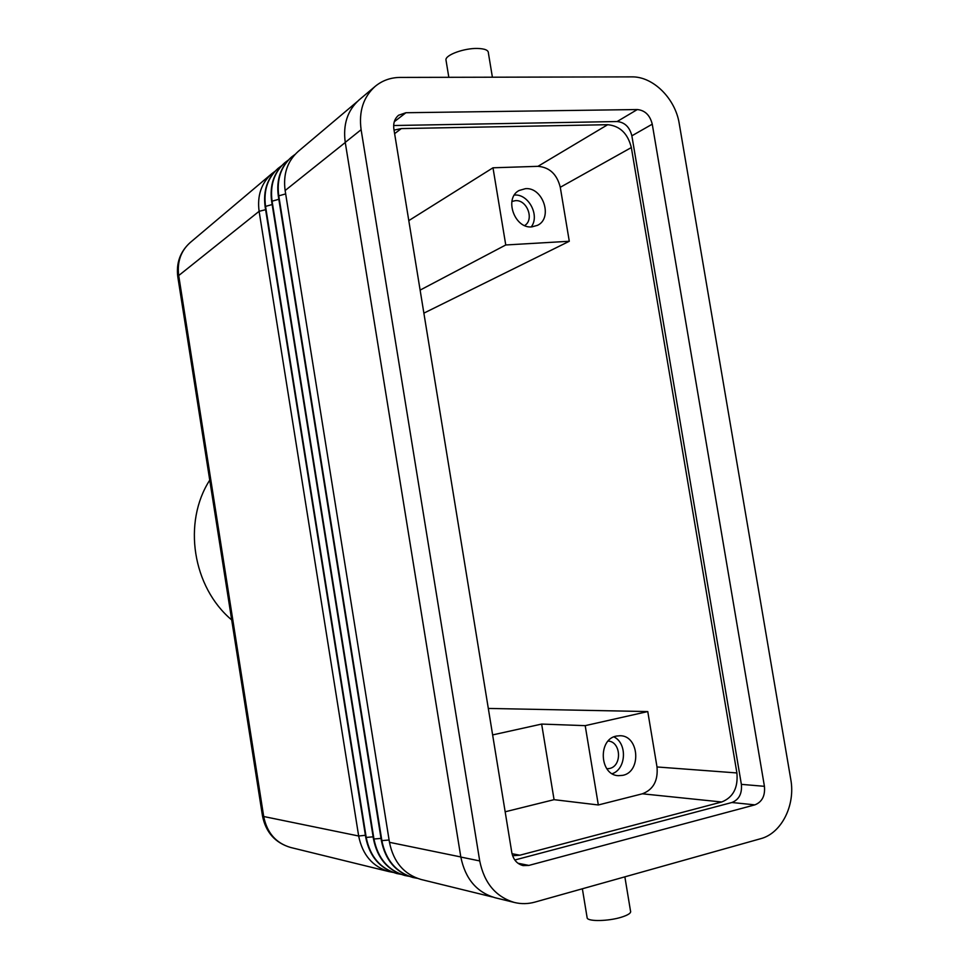 <?xml version="1.0" encoding="UTF-8"?>
<svg xmlns="http://www.w3.org/2000/svg" width="969" height="969" viewBox="0 0 969 969"><rect width="100%" height="100%" fill="white"/><g stroke="black" fill="none" stroke-linecap="round" stroke-linejoin="round"><path stroke-width="1.45" d="M587.032 917.098L587.202 918.14C588.704 921.64 608.387 921.204 621.02 917.316C628.275 915.063 631.437 912.919 630.492 910.896L624.86 876.836M446.14 60.999L445.922 59.642C446.019 54.712 464.26 48.147 477.317 48.45C484.815 48.656 488.509 50.182 488.4 53.053L492.397 77.205M608.157 741.055C621.093 741.624 622.316 766.104 609.489 768.502L606.86 768.768M622.861 775.333L618.319 775.684C599.508 775.127 597.776 739.238 616.345 736.077L620.124 735.725C639.128 735.568 641.684 771.724 622.861 775.333M511.898 201.467L515.399 200.656C527.075 199.505 534.561 219.636 524.665 225.547M531.811 226.891C514.539 228.829 503.819 198.209 519.105 190.493L525.464 188.664C543.052 187.017 553.251 218.098 537.516 225.329L531.811 226.891M514.369 195.048L514.466 195.048C528.589 193.739 540.06 215.639 531.242 226.916M585.203 725.648L598.321 804.973L642.374 793.805C653.3 789.626 658.181 780.675 657.006 766.964L647.764 711.561L585.203 725.648L541.647 724.073L554.062 799.667L598.321 804.973M505.757 244.975L569.288 241.269L560.276 187.283C556.993 174.263 549.556 167.274 537.952 166.329L492.991 167.794L505.757 244.975L420.122 290.106M492.991 167.794L408.797 220.617M505.164 811.792L554.062 799.667M492.627 734.914L541.647 724.073M569.288 241.269L423.877 313.144M613.898 736.876C627.44 743.235 626.301 769.107 612.202 773.71M647.764 711.561L488.315 708.436M394.044 130.112L401.311 128.586L607.696 124.698C619.93 125.885 627.803 133.504 631.34 147.554L736.9 772.947C738.221 787.761 733.145 797.439 721.687 801.993L519.881 855.203L512.613 855.736M209.74 480.139C182.475 522.424 192.504 587.081 231.7 619.942M274.966 171.319L271.792 173.705C261.303 183.153 257.076 195.69 259.111 211.315L358.663 836.005C362.467 854.864 372.641 866.746 389.15 871.64L392.869 872.354M396.757 873.505L396.503 873.444C379.86 868.503 369.613 856.511 365.749 837.458L265.106 206.518C263.059 190.748 267.311 178.09 277.873 168.57L278.079 168.4M281.531 165.796L278.285 168.231C267.71 177.751 263.459 190.408 265.518 206.203L366.234 837.555C370.085 856.62 380.345 868.624 396.999 873.578L400.803 874.292M404.763 875.479L404.521 875.419C387.721 870.428 377.377 858.304 373.489 839.045L271.635 201.31C269.552 185.358 273.839 172.591 284.498 162.986L284.704 162.816M288.229 160.151L284.91 162.635C274.251 172.24 269.963 185.018 272.047 200.971L373.973 839.142C377.874 858.413 388.23 870.55 405.018 875.54L408.906 876.279M412.964 877.49L412.697 877.429C395.764 872.391 385.323 860.133 381.386 840.668L278.309 195.98C276.201 179.859 280.513 166.959 291.257 157.281L291.475 157.099M295.085 154.386L291.681 156.917C280.937 166.607 276.625 179.507 278.733 195.641L381.883 840.765C385.832 860.254 396.273 872.512 413.218 877.551L417.191 878.302M492.397 896.979L421.067 879.477C403.988 874.401 393.45 862.01 389.465 842.315L285.128 190.53C282.996 174.238 287.345 161.217 298.173 151.455L357.113 101.721M375.136 86.398L359.063 99.952C347.483 110.418 342.869 124.565 345.243 142.382L460.832 857.056C465.241 878.677 476.615 892.219 494.965 897.706L514.491 902.49C521.286 904.125 528.081 903.992 534.876 902.115L760.617 838.718C781.535 833.34 795.597 805.13 790.777 779.415L679.245 123.657C675.417 98.632 653.118 76.369 631.788 76.878L400.149 77.423C390.604 77.52 382.271 80.512 375.136 86.398C363.351 97.033 358.675 111.471 361.11 129.701L479.716 860.932C484.221 883.062 495.813 896.919 514.491 902.49M514.818 860L731.91 802.502C739.032 799.667 742.193 793.611 741.37 784.357L631.861 135.817C629.644 127.048 624.739 122.288 617.132 121.537L393.656 125.522M754.887 804.864L528.88 865.414L523.187 865.608C517.071 864.033 513.279 859.673 511.802 852.526L393.874 129.083C393.087 123.172 394.674 118.557 398.61 115.238L405.914 112.731L637.311 109.545C645.027 110.345 650.005 115.214 652.258 124.177L764.432 786.319C765.28 795.779 762.106 801.957 754.887 804.864L731.91 802.502M631.34 147.554L560.276 187.283M736.9 772.947L657.006 766.964M721.687 801.993L642.374 793.805M519.881 855.203L512.032 853.725M401.311 128.586L394.625 133.649M607.696 124.698L537.952 166.329M177.872 277.267L262.49 815.946C265.809 832.359 275.196 842.86 290.627 847.475C275.947 843.139 266.972 832.819 263.701 816.516L262.442 815.644M177.799 276.819L178.708 275.559C176.976 261.993 180.791 250.995 190.166 242.577C180.186 251.625 176.067 263.047 177.799 276.819M365.41 835.29L358.663 836.005L263.701 816.516L178.708 275.559L259.111 211.315L265.615 209.692M373.138 836.828L365.749 837.458M272.156 204.544L265.106 206.518M271.635 201.31L278.83 199.275M373.489 839.045L381.023 838.403M285.661 193.897L278.309 195.98M389.09 840.014L381.386 840.668M345.255 142.491L285.128 190.53M460.82 856.959L389.465 842.315M528.88 865.414L517.967 863.246M764.432 786.319L741.37 784.357M652.258 124.177L631.861 135.817M637.311 109.545L617.132 121.537M405.914 112.731L394.286 121.731M361.11 129.701L345.243 142.382M479.716 860.932L460.832 857.056M587.202 918.14L582.369 888.779M389.15 871.64L290.627 847.475M448.829 77.314L445.922 59.642M271.792 173.705L190.166 242.577"/></g></svg>

